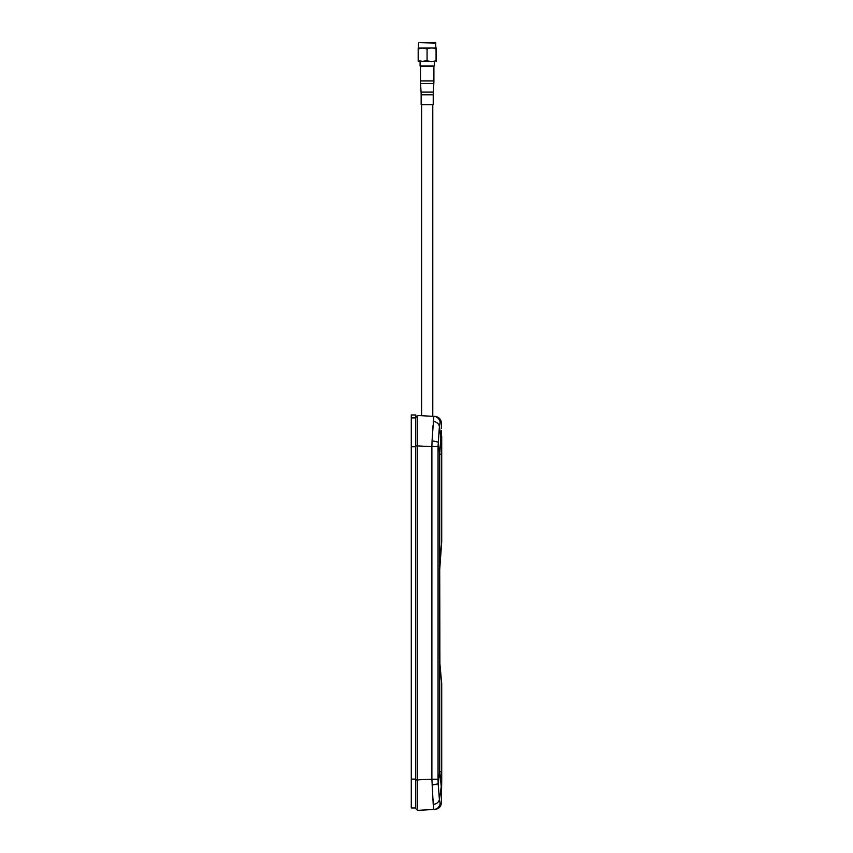 <?xml version="1.0" encoding="UTF-8"?>
<svg xmlns="http://www.w3.org/2000/svg" width="853" height="853" viewBox="0 0 853 853"><rect width="100%" height="100%" fill="white"/><g stroke="black" fill="none" stroke-linecap="round" stroke-linejoin="round"><path stroke-width="1.28" d="M439.839 562.479A6.707 1.877 -175.8 0 0 439.892 562.276A6.707 1.877 -175.8 0 0 439.711 561.786L439.892 663.591A6.707 1.877 175.8 0 1 439.711 664.071L439.711 771.602L441.715 771.602L441.715 684.021L439.711 664.071L439.476 653.003M439.476 572.853L441.715 541.836L441.715 445.117L439.391 426.393L441.257 439.284L441.364 430.754L439.711 454.265L441.715 454.265L441.715 541.836C441.715 529.596 441.715 529.596 441.715 541.836L439.711 561.786L439.711 454.254L438.165 442.078L432.066 440.788L433.814 416.36L432.78 416.307L432.78 104.62M440.137 422.48A6.707 6.696 -87 0 0 433.814 416.36L435.019 416.424C438.645 416.904 440.756 418.94 441.353 422.544L440.127 422.48L439.391 426.393L438.047 446.652L431.885 446.652L432.066 440.788M417.543 415.507L415.763 417.213L417.543 415.507L417.543 810.35L415.763 808.655L415.763 414.974L411.285 414.974L411.285 417.906L415.763 417.906L417.543 415.507L433.814 416.36M417.543 420.23L417.543 445.895L415.763 445.895M441.396 428.547L441.353 422.544M441.715 436.597L441.715 454.265M433.015 425.551L432.78 429.176M439.839 663.389A6.707 1.877 175.8 0 1 439.892 663.591L441.715 684.021C441.715 696.272 441.715 696.272 441.715 684.021L441.427 679.223M441.353 803.313L440.137 803.377A6.707 6.696 87 0 1 433.814 809.497L435.019 809.433C438.623 808.943 440.734 806.906 441.353 803.313L441.715 780.751L441.257 786.583L439.711 771.602L438.165 783.779L439.391 799.464L441.257 786.583L439.391 799.464C438.709 802.321 436.651 803.984 433.228 804.464L431.885 779.215L438.047 779.215L438.047 446.652M441.715 780.751L441.715 771.602M432.738 796.126L433.814 809.497L417.543 810.35L433.814 809.497M438.047 779.215L438.165 783.779L432.066 785.08M438.165 783.779L439.391 799.464C438.709 802.321 436.651 803.984 433.228 804.464M440.137 803.377L439.391 799.464M441.459 802.129L441.257 786.573M440.67 779.279L439.711 771.602M421.595 415.72L421.595 104.62M420.476 66.587L433.9 66.587L433.9 80.907A44.751 44.751 0 0 1 433.814 83.583L420.55 83.583A44.751 44.751 0 0 1 420.476 80.907L420.476 66.587M420.55 83.583L421.062 92.103L433.303 92.103L433.814 83.583M421.062 92.103A44.751 44.751 0 0 1 421.147 94.779L421.147 104.62L433.228 104.62L433.228 94.779L421.147 94.779M433.303 92.103A44.751 44.751 0 0 0 433.228 94.779M415.763 807.962L411.285 807.962L411.285 417.906M420.753 66.587L420.081 65.916L434.294 65.916L433.623 66.587M434.294 65.916L434.294 61.448L418.46 61.448L420.081 61.448L420.081 65.916M418.301 60.51C418.258 61.874 418.215 61.874 418.183 60.51L422.63 61.427L427.065 60.51C430.061 61.874 433.068 61.874 436.075 60.51C436.118 61.874 436.15 61.874 436.192 60.51C436.15 61.874 436.118 61.874 436.075 60.51L436.075 48.962C433.079 47.587 430.072 47.587 427.065 48.962L427.065 60.51M436.192 48.962C436.15 47.587 436.118 47.587 436.075 48.962C436.118 47.587 436.15 47.587 436.192 48.962L436.192 60.51M427.065 48.962L422.63 48.035L418.183 48.962L418.183 60.51M418.183 48.962C418.215 47.587 418.258 47.587 418.301 48.962M435.915 43.098L418.908 42.65L435.467 42.65L435.915 48.024L418.237 48.035M439.391 567.416L439.402 658.612M439.391 426.393C438.709 423.546 436.651 421.883 433.228 421.393M417.543 445.895L431.885 446.652L431.885 779.215L415.763 779.973M417.543 810.35L415.763 808.655L417.543 810.35M420.476 80.907L433.9 80.907M411.285 446.759L415.763 446.759M411.285 779.098L415.763 779.098M418.46 43.098L418.46 48.024"/></g></svg>
